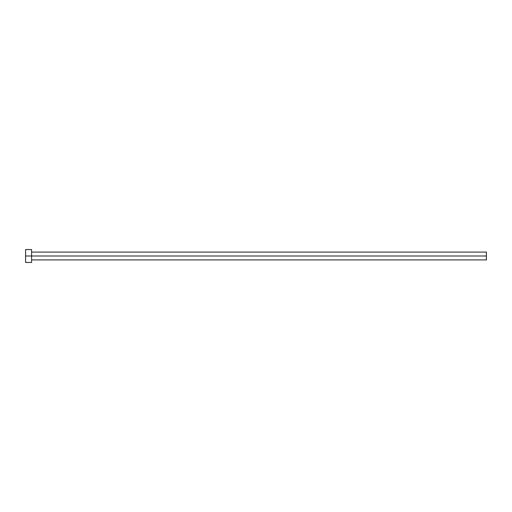 <?xml version="1.0" encoding="UTF-8"?>
<svg xmlns="http://www.w3.org/2000/svg" width="512" height="512" viewBox="0 0 512 512"><rect width="100%" height="100%" fill="white"/><g stroke="black" fill="none" stroke-linecap="round" stroke-linejoin="round"><path stroke-width="0.77" d="M25.6 262.451L25.6 249.549L25.6 256L486.4 256L486.4 259.917L486.4 256L25.6 256L25.6 262.451L31.59 262.451L31.59 249.549L31.59 262.451M486.4 256L486.4 252.083L486.4 256M31.59 259.917L486.4 259.917M25.6 249.549L31.59 249.549M31.59 252.083L486.4 252.083"/></g></svg>
